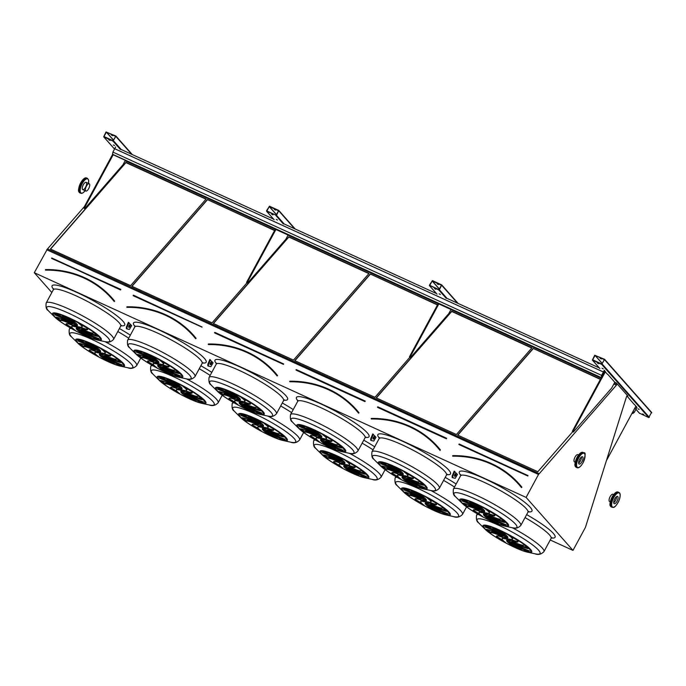 <?xml version="1.0" encoding="UTF-8"?>
<svg xmlns="http://www.w3.org/2000/svg" width="686" height="686" viewBox="0 0 686 686"><rect width="100%" height="100%" fill="white"/><g stroke="black" fill="none" stroke-linecap="round" stroke-linejoin="round"><path stroke-width="1.03" d="M51.827 292.528L34.3 272.719L47.463 248.898L539.273 473.683L616.414 385.163L613.859 383.997M616.414 385.163L617.031 383.92L616.405 383.054L627.956 396.105L627.227 395.428L626.541 396.602L585.407 527.431L572.99 550.395L550.223 539.993M572.99 550.395L526.111 497.419L34.3 272.719M126.987 328.928L126.361 328.645L126.353 327.162L128.368 322.309L131.661 325.61L129.448 329.426L126.987 328.928L126.979 327.445L128.994 322.591M208.433 366.144L207.815 365.861L207.807 364.377L209.822 359.515L213.106 362.817L210.894 366.641L208.433 366.144L208.424 364.66L210.439 359.807M371.34 440.566L370.714 440.283L370.706 438.8L372.721 433.946L376.005 437.248L373.793 441.064L371.34 440.566L371.323 439.083L373.338 434.229M452.786 477.782L452.168 477.499L452.151 476.015L454.166 471.153L457.459 474.455L455.247 478.279L452.786 477.782L452.777 476.298L454.792 471.445M603.294 368.871L602.025 368.236L603.294 368.871M639.198 409.439L637.92 408.796L639.198 409.439M598.758 363.743L597.489 363.108L598.758 363.743M643.734 414.567L642.465 413.924L643.734 414.567M626.927 395.985L634.035 404.234M634.344 404.371L635.896 406.121L606.338 460.786M601.39 377.523L604.735 371.332L607.633 374.393M607.942 374.53L614.793 382.274L611.655 388.079L573.367 432.009L572.956 431.537L605.361 371.615L604.023 371.006M651.537 412.389L648.75 417.551L639.343 413.118M601.708 364.395L592.378 360.099L594.711 355.254L604.623 359.327L601.708 364.395L648.75 417.551M616.405 383.054L614.776 382.308M114.596 145.595L113.327 144.96L114.596 145.595M110.06 140.467L108.782 139.833L110.06 140.467M113.01 141.119L103.68 136.823L106.013 131.969L115.925 136.051L113.01 141.119L120.427 149.505M521.532 487.446L518.908 484.333A98.844 89.72 138.5 0 1 521.532 487.446L521.763 487.266A99.136 89.995 138.5 0 0 519.13 484.136A99.136 89.995 138.5 0 0 452.743 455.727L452.726 456.01A98.844 89.72 138.5 0 1 518.908 484.333M600.387 379.384L533.159 348.419L457.639 435.087L537.841 471.728L572.733 431.7M533.168 348.677L457.802 435.164M600.49 379.187L533.159 348.419M481.735 511.13A3.713 0.583 -151.6 0 0 486.803 513.865M480.989 511.404A3.713 0.583 -151.6 0 0 484.479 513.677A3.713 0.583 -151.6 0 0 487.36 514.586A3.713 0.583 -151.6 0 0 484.376 512.313A3.713 0.583 -151.6 0 0 480.835 511.053A3.713 0.583 -151.6 0 0 480.989 511.404M488.063 513.308A5.934 0.935 28.4 0 1 488.106 513.342L487.763 513.986A14.32 2.247 -151.6 0 0 494.863 515.632A14.32 2.247 -151.6 0 0 494.023 514.037A25.073 3.927 -151.6 0 0 485.697 509.218A14.32 2.247 28.4 0 1 489.212 513.042A14.32 2.247 28.4 0 1 486.048 512.862A5.934 0.935 28.4 0 1 487.763 513.986M488.106 513.342A14.32 2.247 -151.6 0 0 494.872 515.22M488.878 510.976A14.32 2.247 28.4 0 1 489.564 512.399L489.212 513.042M488.912 514.929A5.934 0.935 28.4 0 1 489.341 515.555A14.32 2.247 -151.6 0 0 505.102 522.423A25.073 3.927 -151.6 0 0 500.84 518.676A14.32 2.247 28.4 0 1 500.797 518.822A14.32 2.247 28.4 0 1 488.912 514.929M494.031 517.33A14.32 2.247 -151.6 0 0 504.313 521.592M488.964 515.761A5.934 0.935 28.4 0 1 487.84 515.52A14.32 2.247 -151.6 0 0 503.884 525.176A25.073 3.927 -151.6 0 0 506.157 524.747A25.073 3.927 -151.6 0 0 506.174 524.704A14.32 2.247 28.4 0 1 488.964 515.761M491.27 517.295A14.32 2.247 -151.6 0 0 504.227 524.533L503.884 525.176M504.227 524.533A25.073 3.927 -151.6 0 0 505.711 524.55M486.16 514.869A5.934 0.935 28.4 0 1 484.153 513.908A14.32 2.247 -151.6 0 0 483.493 514.183A14.32 2.247 -151.6 0 0 491.065 520.7A25.073 3.927 -151.6 0 0 498.576 523.77A14.32 2.247 28.4 0 1 486.16 514.869M483.836 513.951A14.32 2.247 -151.6 0 0 491.416 520.057L491.065 520.7M491.416 520.057A25.073 3.927 -151.6 0 0 494.057 521.223M482.147 512.776A5.934 0.935 28.4 0 1 480.432 511.653A14.32 2.247 -151.6 0 0 473.331 510.015A14.32 2.247 -151.6 0 0 474.172 511.602A25.073 3.927 -151.6 0 0 482.498 516.429A14.32 2.247 28.4 0 1 478.982 512.596A14.32 2.247 28.4 0 1 482.147 512.776M478.982 512.596L479.334 511.953A14.32 2.247 28.4 0 1 480.483 511.696M473.674 509.784A14.32 2.247 -151.6 0 0 474.523 510.959L474.172 511.602M474.523 510.959A25.073 3.927 -151.6 0 0 479.66 514.02M479.274 510.71A5.934 0.935 28.4 0 1 478.854 510.092A14.32 2.247 -151.6 0 0 463.093 503.224A25.073 3.927 -151.6 0 0 467.355 506.971A14.32 2.247 28.4 0 1 467.398 506.817A14.32 2.247 28.4 0 1 479.274 510.71M467.398 506.817L467.749 506.174A14.32 2.247 28.4 0 1 474.515 507.674M464.225 503.404A25.073 3.927 -151.6 0 0 467.68 506.302M479.231 509.878A5.934 0.935 28.4 0 1 480.354 510.118A14.32 2.247 -151.6 0 0 464.311 500.463A25.073 3.927 -151.6 0 0 462.038 500.9A25.073 3.927 -151.6 0 0 462.021 500.943A14.32 2.247 28.4 0 1 479.231 509.878L479.505 509.381M462.827 500.454A14.32 2.247 28.4 0 1 477.276 507.7M482.035 510.77A5.934 0.935 28.4 0 1 484.042 511.739A14.32 2.247 -151.6 0 0 484.702 511.456A14.32 2.247 -151.6 0 0 477.122 504.947A25.073 3.927 -151.6 0 0 469.618 501.869A14.32 2.247 28.4 0 1 482.035 510.77L482.387 510.127A5.934 0.935 28.4 0 1 484.385 511.096L484.042 511.739M474.489 503.781A14.32 2.247 28.4 0 1 482.387 510.127M504.887 537.284A3.713 0.583 -151.6 0 0 509.955 540.028M504.141 537.558A3.713 0.583 -151.6 0 0 507.631 539.831A3.713 0.583 -151.6 0 0 510.513 540.74A3.713 0.583 -151.6 0 0 507.52 538.467A3.713 0.583 -151.6 0 0 503.978 537.215A3.713 0.583 -151.6 0 0 504.141 537.558M511.207 539.462A5.934 0.935 28.4 0 1 511.259 539.496L510.907 540.139A14.32 2.247 -151.6 0 0 518.016 541.786A14.32 2.247 -151.6 0 0 517.175 540.199A25.073 3.927 -151.6 0 0 508.849 535.372A14.32 2.247 28.4 0 1 512.365 539.196A14.32 2.247 28.4 0 1 509.201 539.024A5.934 0.935 28.4 0 1 510.907 540.139M511.259 539.496A14.32 2.247 -151.6 0 0 518.016 541.374M512.03 537.138A14.32 2.247 28.4 0 1 512.708 538.553L512.365 539.196M512.065 541.091A5.934 0.935 28.4 0 1 512.485 541.708A14.32 2.247 -151.6 0 0 528.254 548.577A25.073 3.927 -151.6 0 0 523.984 544.83A14.32 2.247 28.4 0 1 523.941 544.984A14.32 2.247 28.4 0 1 512.065 541.091M517.175 543.483A14.32 2.247 -151.6 0 0 527.465 547.754M512.108 541.914A5.934 0.935 28.4 0 1 510.993 541.674A14.32 2.247 -151.6 0 0 527.028 551.338A25.073 3.927 -151.6 0 0 529.3 550.901A25.073 3.927 -151.6 0 0 529.326 550.858A14.32 2.247 28.4 0 1 512.108 541.914M514.423 543.458A14.32 2.247 -151.6 0 0 527.38 550.687L527.028 551.338M527.38 550.687A25.073 3.927 -151.6 0 0 528.863 550.704M509.304 541.022A5.934 0.935 28.4 0 1 507.306 540.062A14.32 2.247 -151.6 0 0 506.645 540.336A14.32 2.247 -151.6 0 0 514.217 546.853A25.073 3.927 -151.6 0 0 521.729 549.932A14.32 2.247 28.4 0 1 509.304 541.022M506.988 540.105A14.32 2.247 -151.6 0 0 514.569 546.21L514.217 546.853M514.569 546.21A25.073 3.927 -151.6 0 0 517.201 547.377M505.29 538.93A5.934 0.935 28.4 0 1 503.584 537.815A14.32 2.247 -151.6 0 0 496.475 536.169A14.32 2.247 -151.6 0 0 497.324 537.764A25.073 3.927 -151.6 0 0 505.651 542.583A14.32 2.247 28.4 0 1 502.126 538.759A14.32 2.247 28.4 0 1 505.29 538.93M502.126 538.759L502.478 538.116A14.32 2.247 28.4 0 1 503.635 537.85M496.818 535.938A14.32 2.247 -151.6 0 0 497.667 537.112L497.324 537.764M497.667 537.112A25.073 3.927 -151.6 0 0 502.812 540.174M502.426 536.872A5.934 0.935 28.4 0 1 502.006 536.246A14.32 2.247 -151.6 0 0 486.237 529.378A25.073 3.927 -151.6 0 0 490.507 533.125A14.32 2.247 28.4 0 1 490.55 532.971A14.32 2.247 28.4 0 1 502.426 536.872M490.55 532.971L490.893 532.327A14.32 2.247 28.4 0 1 497.659 533.828M487.377 529.558A25.073 3.927 -151.6 0 0 490.824 532.456M502.384 536.04A5.934 0.935 28.4 0 1 503.498 536.28A14.32 2.247 -151.6 0 0 487.463 526.625A25.073 3.927 -151.6 0 0 485.191 527.054A25.073 3.927 -151.6 0 0 485.165 527.097A14.32 2.247 28.4 0 1 502.384 536.04L502.649 535.534M485.98 526.608A14.32 2.247 28.4 0 1 500.42 533.854M505.188 536.932A5.934 0.935 28.4 0 1 507.186 537.893A14.32 2.247 -151.6 0 0 507.846 537.618A14.32 2.247 -151.6 0 0 500.274 531.101A25.073 3.927 -151.6 0 0 492.762 528.031A14.32 2.247 28.4 0 1 505.188 536.932L505.539 536.289A5.934 0.935 28.4 0 1 507.537 537.249L507.186 537.893M497.633 529.935A14.32 2.247 28.4 0 1 505.539 536.289M440.086 450.239L437.462 447.126A98.844 89.72 138.5 0 1 440.078 450.239L440.309 450.05A99.136 89.995 138.5 0 0 437.685 446.929A99.136 89.995 138.5 0 0 371.298 418.52L371.272 418.803A98.844 89.72 138.5 0 1 437.462 447.126M456.396 434.521L531.916 347.853L451.705 311.212L376.185 397.871L456.396 434.521M531.761 348.034L451.722 311.461L376.357 397.949M400.29 473.915A3.713 0.583 -151.6 0 0 405.357 476.659M399.535 474.189A3.713 0.583 -151.6 0 0 403.034 476.461A3.713 0.583 -151.6 0 0 405.915 477.37A3.713 0.583 -151.6 0 0 402.922 475.098A3.713 0.583 -151.6 0 0 399.381 473.846A3.713 0.583 -151.6 0 0 399.535 474.189M406.609 476.093A5.934 0.935 28.4 0 1 406.661 476.127L406.309 476.77A14.32 2.247 -151.6 0 0 413.418 478.416A14.32 2.247 -151.6 0 0 412.569 476.821A25.073 3.927 -151.6 0 0 404.243 472.002A14.32 2.247 28.4 0 1 407.767 475.827A14.32 2.247 28.4 0 1 404.603 475.655A5.934 0.935 28.4 0 1 406.309 476.77M406.661 476.127A14.32 2.247 -151.6 0 0 413.418 478.005M407.433 473.769A14.32 2.247 28.4 0 1 408.11 475.184L407.767 475.827M407.467 477.722A5.934 0.935 28.4 0 1 407.887 478.339A14.32 2.247 -151.6 0 0 423.656 485.208A25.073 3.927 -151.6 0 0 419.386 481.461A14.32 2.247 28.4 0 1 419.343 481.615A14.32 2.247 28.4 0 1 407.467 477.722M412.578 480.114A14.32 2.247 -151.6 0 0 422.868 484.385M407.51 478.545A5.934 0.935 28.4 0 1 406.395 478.305A14.32 2.247 -151.6 0 0 422.43 487.969A25.073 3.927 -151.6 0 0 424.703 487.532A25.073 3.927 -151.6 0 0 424.728 487.489A14.32 2.247 28.4 0 1 407.51 478.545M409.825 480.089A14.32 2.247 -151.6 0 0 422.782 487.317L422.43 487.969M422.782 487.317A25.073 3.927 -151.6 0 0 424.265 487.334M404.706 477.653A5.934 0.935 28.4 0 1 402.708 476.693A14.32 2.247 -151.6 0 0 402.047 476.967A14.32 2.247 -151.6 0 0 409.619 483.484A25.073 3.927 -151.6 0 0 417.131 486.563A14.32 2.247 28.4 0 1 404.706 477.653M402.39 476.736A14.32 2.247 -151.6 0 0 409.971 482.841L409.619 483.484M409.971 482.841A25.073 3.927 -151.6 0 0 412.603 484.007M400.693 475.561A5.934 0.935 28.4 0 1 398.986 474.446A14.32 2.247 -151.6 0 0 391.877 472.8A14.32 2.247 -151.6 0 0 392.718 474.395A25.073 3.927 -151.6 0 0 401.044 479.214A14.32 2.247 28.4 0 1 397.528 475.389A14.32 2.247 28.4 0 1 400.693 475.561M397.528 475.389L397.88 474.746A14.32 2.247 28.4 0 1 399.038 474.48M392.221 472.568A14.32 2.247 -151.6 0 0 393.069 473.743L392.718 474.395M393.069 473.743A25.073 3.927 -151.6 0 0 398.214 476.804M397.829 473.503A5.934 0.935 28.4 0 1 397.408 472.877A14.32 2.247 -151.6 0 0 381.639 466.008A25.073 3.927 -151.6 0 0 385.909 469.756A14.32 2.247 28.4 0 1 385.952 469.601A14.32 2.247 28.4 0 1 397.829 473.503M385.952 469.601L386.295 468.958A14.32 2.247 28.4 0 1 393.061 470.459M382.779 466.188A25.073 3.927 -151.6 0 0 386.227 469.087M397.786 472.671A5.934 0.935 28.4 0 1 398.9 472.911A14.32 2.247 -151.6 0 0 382.865 463.256A25.073 3.927 -151.6 0 0 380.593 463.685A25.073 3.927 -151.6 0 0 380.567 463.727A14.32 2.247 28.4 0 1 397.786 472.671L398.052 472.165M381.382 463.239A14.32 2.247 28.4 0 1 395.822 470.485M400.59 473.563A5.934 0.935 28.4 0 1 402.588 474.523A14.32 2.247 -151.6 0 0 403.248 474.249A14.32 2.247 -151.6 0 0 395.676 467.732A25.073 3.927 -151.6 0 0 388.165 464.662A14.32 2.247 28.4 0 1 400.59 473.563L400.941 472.92A5.934 0.935 28.4 0 1 402.939 473.88L402.588 474.523M393.035 466.566A14.32 2.247 28.4 0 1 400.941 472.92M423.434 500.068A3.713 0.583 -151.6 0 0 428.501 502.812M422.687 500.343A3.713 0.583 -151.6 0 0 426.178 502.624A3.713 0.583 -151.6 0 0 429.059 503.533A3.713 0.583 -151.6 0 0 426.075 501.252A3.713 0.583 -151.6 0 0 422.533 500A3.713 0.583 -151.6 0 0 422.687 500.343M429.762 502.246A5.934 0.935 28.4 0 1 429.813 502.289L429.462 502.932A14.32 2.247 -151.6 0 0 436.562 504.57A14.32 2.247 -151.6 0 0 435.721 502.984A25.073 3.927 -151.6 0 0 427.395 498.165A14.32 2.247 28.4 0 1 430.911 501.989A14.32 2.247 28.4 0 1 427.747 501.809A5.934 0.935 28.4 0 1 429.462 502.932M429.813 502.289A14.32 2.247 -151.6 0 0 436.57 504.159M430.576 499.923A14.32 2.247 28.4 0 1 431.262 501.346L430.911 501.989M430.619 503.876A5.934 0.935 28.4 0 1 431.04 504.502A14.32 2.247 -151.6 0 0 446.8 511.362A25.073 3.927 -151.6 0 0 442.539 507.614A14.32 2.247 28.4 0 1 442.496 507.769A14.32 2.247 28.4 0 1 430.619 503.876M435.73 506.268A14.32 2.247 -151.6 0 0 446.011 510.538M430.662 504.707A5.934 0.935 28.4 0 1 429.539 504.467A14.32 2.247 -151.6 0 0 445.583 514.123A25.073 3.927 -151.6 0 0 447.855 513.694A25.073 3.927 -151.6 0 0 447.872 513.651A14.32 2.247 28.4 0 1 430.662 504.707M432.969 506.242A14.32 2.247 -151.6 0 0 445.926 513.48L445.583 514.123M445.926 513.48A25.073 3.927 -151.6 0 0 447.409 513.488M427.858 503.816A5.934 0.935 28.4 0 1 425.852 502.847A14.32 2.247 -151.6 0 0 425.191 503.13A14.32 2.247 -151.6 0 0 432.772 509.638A25.073 3.927 -151.6 0 0 440.275 512.716A14.32 2.247 28.4 0 1 427.858 503.816M425.534 502.898A14.32 2.247 -151.6 0 0 433.115 508.995L432.772 509.638M433.115 508.995A25.073 3.927 -151.6 0 0 435.756 510.161M423.845 501.723A5.934 0.935 28.4 0 1 422.13 500.6A14.32 2.247 -151.6 0 0 415.03 498.954A14.32 2.247 -151.6 0 0 415.87 500.548A25.073 3.927 -151.6 0 0 424.197 505.368A14.32 2.247 28.4 0 1 420.681 501.543A14.32 2.247 28.4 0 1 423.845 501.723M420.681 501.543L421.033 500.9A14.32 2.247 28.4 0 1 422.182 500.634M415.373 498.722A14.32 2.247 -151.6 0 0 416.222 499.905L415.87 500.548M416.222 499.905A25.073 3.927 -151.6 0 0 421.358 502.967M420.981 499.657A5.934 0.935 28.4 0 1 420.552 499.031A14.32 2.247 -151.6 0 0 404.791 492.171A25.073 3.927 -151.6 0 0 409.053 495.909A14.32 2.247 28.4 0 1 409.096 495.764A14.32 2.247 28.4 0 1 420.981 499.657M409.096 495.764L409.448 495.112A14.32 2.247 28.4 0 1 416.213 496.613M405.923 492.342A25.073 3.927 -151.6 0 0 409.379 495.249M420.93 498.825A5.934 0.935 28.4 0 1 422.053 499.065A14.32 2.247 -151.6 0 0 406.009 489.41A25.073 3.927 -151.6 0 0 403.737 489.838A25.073 3.927 -151.6 0 0 403.72 489.881A14.32 2.247 28.4 0 1 420.93 498.825L421.204 498.328M404.526 489.392A14.32 2.247 28.4 0 1 418.975 496.638M423.734 499.717A5.934 0.935 28.4 0 1 425.74 500.677A14.32 2.247 -151.6 0 0 426.4 500.403A14.32 2.247 -151.6 0 0 418.829 493.886A25.073 3.927 -151.6 0 0 411.317 490.816A14.32 2.247 28.4 0 1 423.734 499.717L424.085 499.074A5.934 0.935 28.4 0 1 426.083 500.034L425.74 500.677M416.188 492.72A14.32 2.247 28.4 0 1 424.085 499.074M358.632 413.023L356.008 409.911A98.844 89.72 138.5 0 1 358.632 413.023L358.864 412.835A99.136 89.995 138.5 0 0 356.231 409.714A99.136 89.995 138.5 0 0 289.844 381.305L289.826 381.588A98.844 89.72 138.5 0 1 356.008 409.911M437.488 304.961L370.26 273.997L294.74 360.665L374.942 397.305L409.834 357.277L410.468 357.578L410.057 357.114L438.92 303.744M370.269 274.254L294.903 360.733M437.591 304.764L370.26 273.997M318.836 436.699A3.713 0.583 -151.6 0 0 323.903 439.443M318.09 436.973A3.713 0.583 -151.6 0 0 321.58 439.254A3.713 0.583 -151.6 0 0 324.461 440.163A3.713 0.583 -151.6 0 0 321.477 437.882A3.713 0.583 -151.6 0 0 317.935 436.63A3.713 0.583 -151.6 0 0 318.09 436.973M325.164 438.877A5.934 0.935 28.4 0 1 325.207 438.92L324.864 439.563A14.32 2.247 -151.6 0 0 331.964 441.201A14.32 2.247 -151.6 0 0 331.124 439.615A25.073 3.927 -151.6 0 0 322.797 434.795A14.32 2.247 28.4 0 1 326.313 438.62A14.32 2.247 28.4 0 1 323.149 438.44A5.934 0.935 28.4 0 1 324.864 439.563M325.207 438.92A14.32 2.247 -151.6 0 0 331.973 440.789M325.979 436.553A14.32 2.247 28.4 0 1 326.665 437.977L326.313 438.62M326.013 440.506A5.934 0.935 28.4 0 1 326.442 441.132A14.32 2.247 -151.6 0 0 342.203 447.992A25.073 3.927 -151.6 0 0 337.941 444.245A14.32 2.247 28.4 0 1 337.898 444.399A14.32 2.247 28.4 0 1 326.013 440.506M331.132 442.899A14.32 2.247 -151.6 0 0 341.414 447.169M326.064 441.338A5.934 0.935 28.4 0 1 324.941 441.098A14.32 2.247 -151.6 0 0 340.985 450.753A25.073 3.927 -151.6 0 0 343.257 450.325A25.073 3.927 -151.6 0 0 343.274 450.282A14.32 2.247 28.4 0 1 326.064 441.338M328.371 442.873A14.32 2.247 -151.6 0 0 341.328 450.11L340.985 450.753M341.328 450.11A25.073 3.927 -151.6 0 0 342.811 450.119M323.26 440.446A5.934 0.935 28.4 0 1 321.254 439.477A14.32 2.247 -151.6 0 0 320.594 439.76A14.32 2.247 -151.6 0 0 328.165 446.269A25.073 3.927 -151.6 0 0 335.677 449.347A14.32 2.247 28.4 0 1 323.26 440.446M320.937 439.529A14.32 2.247 -151.6 0 0 328.517 445.626L328.165 446.269M328.517 445.626A25.073 3.927 -151.6 0 0 331.158 446.792M319.247 438.354A5.934 0.935 28.4 0 1 317.532 437.231A14.32 2.247 -151.6 0 0 310.432 435.584A14.32 2.247 -151.6 0 0 311.273 437.179A25.073 3.927 -151.6 0 0 319.599 441.998A14.32 2.247 28.4 0 1 316.083 438.174A14.32 2.247 28.4 0 1 319.247 438.354M316.083 438.174L316.435 437.531A14.32 2.247 28.4 0 1 317.584 437.265M310.775 435.353A14.32 2.247 -151.6 0 0 311.624 436.536L311.273 437.179M311.624 436.536A25.073 3.927 -151.6 0 0 316.76 439.597M316.375 436.287A5.934 0.935 28.4 0 1 315.954 435.661A14.32 2.247 -151.6 0 0 300.194 428.801A25.073 3.927 -151.6 0 0 304.455 432.54A14.32 2.247 28.4 0 1 304.498 432.394A14.32 2.247 28.4 0 1 316.375 436.287M304.498 432.394L304.85 431.743A14.32 2.247 28.4 0 1 311.615 433.243M301.325 428.973A25.073 3.927 -151.6 0 0 304.781 431.88M316.332 435.456A5.934 0.935 28.4 0 1 317.455 435.696A14.32 2.247 -151.6 0 0 301.411 426.04A25.073 3.927 -151.6 0 0 299.139 426.469A25.073 3.927 -151.6 0 0 299.122 426.512A14.32 2.247 28.4 0 1 316.332 435.456L316.606 434.958M299.928 426.023A14.32 2.247 28.4 0 1 314.377 433.269M319.136 436.347A5.934 0.935 28.4 0 1 321.142 437.308A14.32 2.247 -151.6 0 0 321.803 437.033A14.32 2.247 -151.6 0 0 314.222 430.516A25.073 3.927 -151.6 0 0 306.719 427.447A14.32 2.247 28.4 0 1 319.136 436.347L319.487 435.704A5.934 0.935 28.4 0 1 321.485 436.665L321.142 437.308M311.59 429.35A14.32 2.247 28.4 0 1 319.487 435.704M341.988 462.861A3.713 0.583 -151.6 0 0 347.056 465.597M341.234 463.136A3.713 0.583 -151.6 0 0 344.732 465.408A3.713 0.583 -151.6 0 0 347.613 466.317A3.713 0.583 -151.6 0 0 344.621 464.045A3.713 0.583 -151.6 0 0 341.079 462.784A3.713 0.583 -151.6 0 0 341.234 463.136M348.308 465.039A5.934 0.935 28.4 0 1 348.359 465.074L348.008 465.717A14.32 2.247 -151.6 0 0 355.116 467.363A14.32 2.247 -151.6 0 0 354.276 465.768A25.073 3.927 -151.6 0 0 345.941 460.949A14.32 2.247 28.4 0 1 349.466 464.774A14.32 2.247 28.4 0 1 346.301 464.594A5.934 0.935 28.4 0 1 348.008 465.717M348.359 465.074A14.32 2.247 -151.6 0 0 355.116 466.943M349.131 462.707A14.32 2.247 28.4 0 1 349.809 464.13L349.466 464.774M349.165 466.66A5.934 0.935 28.4 0 1 349.586 467.286A14.32 2.247 -151.6 0 0 365.355 474.155A25.073 3.927 -151.6 0 0 361.085 470.407A14.32 2.247 28.4 0 1 361.042 470.553A14.32 2.247 28.4 0 1 349.165 466.66M354.276 469.061A14.32 2.247 -151.6 0 0 364.566 473.323M349.208 467.492A5.934 0.935 28.4 0 1 348.094 467.252A14.32 2.247 -151.6 0 0 364.129 476.907A25.073 3.927 -151.6 0 0 366.401 476.478A25.073 3.927 -151.6 0 0 366.427 476.436A14.32 2.247 28.4 0 1 349.208 467.492M351.524 469.027A14.32 2.247 -151.6 0 0 364.48 476.264L364.129 476.907M364.48 476.264A25.073 3.927 -151.6 0 0 365.964 476.281M346.404 466.6A5.934 0.935 28.4 0 1 344.406 465.64A14.32 2.247 -151.6 0 0 343.746 465.914A14.32 2.247 -151.6 0 0 351.318 472.431A25.073 3.927 -151.6 0 0 358.829 475.501A14.32 2.247 28.4 0 1 346.404 466.6M344.089 465.683A14.32 2.247 -151.6 0 0 351.669 471.788L351.318 472.431M351.669 471.788A25.073 3.927 -151.6 0 0 354.302 472.954M342.391 464.508A5.934 0.935 28.4 0 1 340.685 463.384A14.32 2.247 -151.6 0 0 333.576 461.747A14.32 2.247 -151.6 0 0 334.425 463.333A25.073 3.927 -151.6 0 0 342.751 468.161A14.32 2.247 28.4 0 1 339.227 464.328A14.32 2.247 28.4 0 1 342.391 464.508M339.227 464.328L339.579 463.685A14.32 2.247 28.4 0 1 340.736 463.427M333.919 461.515A14.32 2.247 -151.6 0 0 334.768 462.69L334.425 463.333M334.768 462.69A25.073 3.927 -151.6 0 0 339.913 465.751M339.527 462.441A5.934 0.935 28.4 0 1 339.107 461.824A14.32 2.247 -151.6 0 0 323.338 454.955A25.073 3.927 -151.6 0 0 327.608 458.702A14.32 2.247 28.4 0 1 327.651 458.548A14.32 2.247 28.4 0 1 339.527 462.441M327.651 458.548L327.994 457.905A14.32 2.247 28.4 0 1 334.759 459.406M324.478 455.135A25.073 3.927 -151.6 0 0 327.925 458.034M339.484 461.609A5.934 0.935 28.4 0 1 340.599 461.85A14.32 2.247 -151.6 0 0 324.564 452.194A25.073 3.927 -151.6 0 0 322.291 452.623A25.073 3.927 -151.6 0 0 322.266 452.674A14.32 2.247 28.4 0 1 339.484 461.609L339.75 461.112M323.08 452.185A14.32 2.247 28.4 0 1 337.521 459.431M342.288 462.501A5.934 0.935 28.4 0 1 344.286 463.47A14.32 2.247 -151.6 0 0 344.947 463.187A14.32 2.247 -151.6 0 0 337.375 456.679A25.073 3.927 -151.6 0 0 329.863 453.6A14.32 2.247 28.4 0 1 342.288 462.501L342.64 461.858A5.934 0.935 28.4 0 1 344.638 462.827L344.286 463.47M334.734 455.513A14.32 2.247 28.4 0 1 342.64 461.858M277.187 375.808L274.563 372.695A98.844 89.72 138.5 0 1 277.178 375.808L277.41 375.628A99.136 89.995 138.5 0 0 274.786 372.498A99.136 89.995 138.5 0 0 208.398 344.089L208.373 344.372A98.844 89.72 138.5 0 1 274.563 372.695M293.497 360.09L369.017 273.431L288.806 236.781L213.286 323.449L293.497 360.09M368.862 273.603L288.823 237.039L213.457 323.526M237.39 399.492A3.713 0.583 -151.6 0 0 242.458 402.228M236.636 399.767A3.713 0.583 -151.6 0 0 240.134 402.039A3.713 0.583 -151.6 0 0 243.016 402.948A3.713 0.583 -151.6 0 0 240.023 400.667A3.713 0.583 -151.6 0 0 236.481 399.415A3.713 0.583 -151.6 0 0 236.636 399.767M243.71 401.67A5.934 0.935 28.4 0 1 243.762 401.704L243.41 402.348A14.32 2.247 -151.6 0 0 250.519 403.994A14.32 2.247 -151.6 0 0 249.67 402.399A25.073 3.927 -151.6 0 0 241.343 397.58A14.32 2.247 28.4 0 1 244.859 401.404A14.32 2.247 28.4 0 1 241.704 401.224A5.934 0.935 28.4 0 1 243.41 402.348M243.762 401.704A14.32 2.247 -151.6 0 0 250.519 403.574M244.533 399.338A14.32 2.247 28.4 0 1 245.211 400.761L244.859 401.404M244.568 403.291A5.934 0.935 28.4 0 1 244.988 403.917A14.32 2.247 -151.6 0 0 260.757 410.777A25.073 3.927 -151.6 0 0 256.487 407.038A14.32 2.247 28.4 0 1 256.444 407.184A14.32 2.247 28.4 0 1 244.568 403.291M249.678 405.683A14.32 2.247 -151.6 0 0 259.968 409.954M244.61 404.123A5.934 0.935 28.4 0 1 243.496 403.882A14.32 2.247 -151.6 0 0 259.531 413.538A25.073 3.927 -151.6 0 0 261.803 413.109A25.073 3.927 -151.6 0 0 261.82 413.066A14.32 2.247 28.4 0 1 244.61 404.123M246.926 405.658A14.32 2.247 -151.6 0 0 259.883 412.895L259.531 413.538M259.883 412.895A25.073 3.927 -151.6 0 0 261.366 412.912M241.806 403.231A5.934 0.935 28.4 0 1 239.808 402.27A14.32 2.247 -151.6 0 0 239.148 402.545A14.32 2.247 -151.6 0 0 246.72 409.062A25.073 3.927 -151.6 0 0 254.232 412.132A14.32 2.247 28.4 0 1 241.806 403.231M239.491 402.313A14.32 2.247 -151.6 0 0 247.071 408.419L246.72 409.062M247.071 408.419A25.073 3.927 -151.6 0 0 249.704 409.585M237.793 401.139A5.934 0.935 28.4 0 1 236.087 400.015A14.32 2.247 -151.6 0 0 228.978 398.377A14.32 2.247 -151.6 0 0 229.819 399.964A25.073 3.927 -151.6 0 0 238.145 404.783A14.32 2.247 28.4 0 1 234.629 400.958A14.32 2.247 28.4 0 1 237.793 401.139M234.629 400.958L234.981 400.315A14.32 2.247 28.4 0 1 236.138 400.058M229.321 398.146A14.32 2.247 -151.6 0 0 230.17 399.321L229.819 399.964M230.17 399.321A25.073 3.927 -151.6 0 0 235.315 402.382M234.929 399.072A5.934 0.935 28.4 0 1 234.509 398.455A14.32 2.247 -151.6 0 0 218.74 391.586A25.073 3.927 -151.6 0 0 223.01 395.333A14.32 2.247 28.4 0 1 223.053 395.179A14.32 2.247 28.4 0 1 234.929 399.072M223.053 395.179L223.396 394.536A14.32 2.247 28.4 0 1 230.162 396.036M219.88 391.766A25.073 3.927 -151.6 0 0 223.327 394.664M234.886 398.24A5.934 0.935 28.4 0 1 236.001 398.48A14.32 2.247 -151.6 0 0 219.966 388.825A25.073 3.927 -151.6 0 0 217.694 389.254A25.073 3.927 -151.6 0 0 217.668 389.305A14.32 2.247 28.4 0 1 234.886 398.24L235.152 397.743M218.482 388.816A14.32 2.247 28.4 0 1 232.923 396.062M237.69 399.132A5.934 0.935 28.4 0 1 239.688 400.101A14.32 2.247 -151.6 0 0 240.349 399.818A14.32 2.247 -151.6 0 0 232.777 393.31A25.073 3.927 -151.6 0 0 225.265 390.231A14.32 2.247 28.4 0 1 237.69 399.132L238.033 398.489A5.934 0.935 28.4 0 1 240.04 399.458L239.688 400.101M230.136 392.135A14.32 2.247 28.4 0 1 238.033 398.489M260.534 425.646A3.713 0.583 -151.6 0 0 265.602 428.39M259.788 425.92A3.713 0.583 -151.6 0 0 263.278 428.193A3.713 0.583 -151.6 0 0 266.159 429.102A3.713 0.583 -151.6 0 0 263.175 426.829A3.713 0.583 -151.6 0 0 259.634 425.577A3.713 0.583 -151.6 0 0 259.788 425.92M266.863 427.824A5.934 0.935 28.4 0 1 266.914 427.858L266.562 428.501A14.32 2.247 -151.6 0 0 273.663 430.148A14.32 2.247 -151.6 0 0 272.822 428.553A25.073 3.927 -151.6 0 0 264.496 423.734A14.32 2.247 28.4 0 1 268.012 427.558A14.32 2.247 28.4 0 1 264.847 427.387A5.934 0.935 28.4 0 1 266.562 428.501M266.914 427.858A14.32 2.247 -151.6 0 0 273.671 429.736M267.677 425.5A14.32 2.247 28.4 0 1 268.363 426.915L268.012 427.558M267.72 429.453A5.934 0.935 28.4 0 1 268.14 430.071A14.32 2.247 -151.6 0 0 283.901 436.939A25.073 3.927 -151.6 0 0 279.639 433.192A14.32 2.247 28.4 0 1 279.596 433.346A14.32 2.247 28.4 0 1 267.72 429.453M272.831 431.846A14.32 2.247 -151.6 0 0 283.112 436.116M267.763 430.276A5.934 0.935 28.4 0 1 266.64 430.036A14.32 2.247 -151.6 0 0 282.683 439.7A25.073 3.927 -151.6 0 0 284.956 439.263A25.073 3.927 -151.6 0 0 284.973 439.22A14.32 2.247 28.4 0 1 267.763 430.276M270.07 431.82A14.32 2.247 -151.6 0 0 283.026 439.049L282.683 439.7M283.026 439.049A25.073 3.927 -151.6 0 0 284.51 439.066M264.959 429.385A5.934 0.935 28.4 0 1 262.952 428.424A14.32 2.247 -151.6 0 0 262.292 428.699A14.32 2.247 -151.6 0 0 269.864 435.216A25.073 3.927 -151.6 0 0 277.376 438.294A14.32 2.247 28.4 0 1 264.959 429.385M262.635 428.467A14.32 2.247 -151.6 0 0 270.215 434.572L269.864 435.216M270.215 434.572A25.073 3.927 -151.6 0 0 272.856 435.739M260.946 427.292A5.934 0.935 28.4 0 1 259.231 426.178A14.32 2.247 -151.6 0 0 252.131 424.531A14.32 2.247 -151.6 0 0 252.971 426.126A25.073 3.927 -151.6 0 0 261.297 430.945A14.32 2.247 28.4 0 1 257.782 427.121A14.32 2.247 28.4 0 1 260.946 427.292M257.782 427.121L258.133 426.469A14.32 2.247 28.4 0 1 259.282 426.212M252.474 424.3A14.32 2.247 -151.6 0 0 253.323 425.474L252.971 426.126M253.323 425.474A25.073 3.927 -151.6 0 0 258.459 428.536M258.073 425.234A5.934 0.935 28.4 0 1 257.653 424.608A14.32 2.247 -151.6 0 0 241.892 417.74A25.073 3.927 -151.6 0 0 246.154 421.487A14.32 2.247 28.4 0 1 246.197 421.333A14.32 2.247 28.4 0 1 258.073 425.234M246.197 421.333L246.548 420.69A14.32 2.247 28.4 0 1 253.314 422.19M243.024 417.92A25.073 3.927 -151.6 0 0 246.48 420.818M258.03 424.402A5.934 0.935 28.4 0 1 259.154 424.643A14.32 2.247 -151.6 0 0 243.11 414.979A25.073 3.927 -151.6 0 0 240.837 415.416A25.073 3.927 -151.6 0 0 240.82 415.459A14.32 2.247 28.4 0 1 258.03 424.402L258.305 423.897M241.626 414.97A14.32 2.247 28.4 0 1 256.075 422.216M260.834 425.294A5.934 0.935 28.4 0 1 262.841 426.255A14.32 2.247 -151.6 0 0 263.501 425.98A14.32 2.247 -151.6 0 0 255.929 419.463A25.073 3.927 -151.6 0 0 248.418 416.385A14.32 2.247 28.4 0 1 260.834 425.294L261.186 424.651A5.934 0.935 28.4 0 1 263.184 425.612L262.841 426.255M253.288 418.297A14.32 2.247 28.4 0 1 261.186 424.651M195.733 338.601L193.109 335.48A98.844 89.72 138.5 0 1 195.733 338.592L195.964 338.412A99.136 89.995 138.5 0 0 193.332 335.291A99.136 89.995 138.5 0 0 126.944 306.882L126.927 307.165A98.844 89.72 138.5 0 1 193.109 335.48M274.589 230.53L207.361 199.575L131.841 286.234L212.043 322.883L246.934 282.846M207.369 199.823L132.004 286.311M274.692 230.333L207.361 199.575M155.936 362.277A3.713 0.583 -151.6 0 0 161.004 365.021M155.19 362.551A3.713 0.583 -151.6 0 0 158.68 364.823A3.713 0.583 -151.6 0 0 161.562 365.732A3.713 0.583 -151.6 0 0 158.577 363.46A3.713 0.583 -151.6 0 0 155.036 362.208A3.713 0.583 -151.6 0 0 155.19 362.551M162.256 364.455A5.934 0.935 28.4 0 1 162.308 364.489L161.965 365.132A14.32 2.247 -151.6 0 0 169.065 366.778A14.32 2.247 -151.6 0 0 168.224 365.184A25.073 3.927 -151.6 0 0 159.898 360.364A14.32 2.247 28.4 0 1 163.414 364.189A14.32 2.247 28.4 0 1 160.25 364.017A5.934 0.935 28.4 0 1 161.965 365.132M162.308 364.489A14.32 2.247 -151.6 0 0 169.073 366.367M163.079 362.131A14.32 2.247 28.4 0 1 163.765 363.546L163.414 364.189M163.114 366.075A5.934 0.935 28.4 0 1 163.542 366.701A14.32 2.247 -151.6 0 0 179.303 373.57A25.073 3.927 -151.6 0 0 175.041 369.823A14.32 2.247 28.4 0 1 174.999 369.977A14.32 2.247 28.4 0 1 163.114 366.075M168.233 368.476A14.32 2.247 -151.6 0 0 178.514 372.747M163.165 366.907A5.934 0.935 28.4 0 1 162.042 366.667A14.32 2.247 -151.6 0 0 178.086 376.331A25.073 3.927 -151.6 0 0 180.349 375.894A25.073 3.927 -151.6 0 0 180.375 375.851A14.32 2.247 28.4 0 1 163.165 366.907M165.472 368.451A14.32 2.247 -151.6 0 0 178.429 375.679L178.086 376.331M178.429 375.679A25.073 3.927 -151.6 0 0 179.912 375.696M160.361 366.015A5.934 0.935 28.4 0 1 158.355 365.055A14.32 2.247 -151.6 0 0 157.694 365.329A14.32 2.247 -151.6 0 0 165.266 371.846A25.073 3.927 -151.6 0 0 172.778 374.925A14.32 2.247 28.4 0 1 160.361 366.015M158.037 365.098A14.32 2.247 -151.6 0 0 165.618 371.203L165.266 371.846M165.618 371.203A25.073 3.927 -151.6 0 0 168.259 372.369M156.348 363.923A5.934 0.935 28.4 0 1 154.633 362.808A14.32 2.247 -151.6 0 0 147.533 361.162A14.32 2.247 -151.6 0 0 148.373 362.757A25.073 3.927 -151.6 0 0 156.7 367.576A14.32 2.247 28.4 0 1 153.184 363.752A14.32 2.247 28.4 0 1 156.348 363.923M153.184 363.752L153.535 363.1A14.32 2.247 28.4 0 1 154.684 362.843M147.876 360.93A14.32 2.247 -151.6 0 0 148.725 362.105L148.373 362.757M148.725 362.105A25.073 3.927 -151.6 0 0 153.861 365.166M153.475 361.856A5.934 0.935 28.4 0 1 153.055 361.239A14.32 2.247 -151.6 0 0 137.286 354.37A25.073 3.927 -151.6 0 0 141.556 358.118A14.32 2.247 28.4 0 1 141.599 357.963A14.32 2.247 28.4 0 1 153.475 361.856M141.599 357.963L141.951 357.32A14.32 2.247 28.4 0 1 148.716 358.821M138.426 354.551A25.073 3.927 -151.6 0 0 141.882 357.449M153.432 361.033A5.934 0.935 28.4 0 1 154.556 361.273A14.32 2.247 -151.6 0 0 138.512 351.609A25.073 3.927 -151.6 0 0 136.24 352.047A25.073 3.927 -151.6 0 0 136.222 352.09A14.32 2.247 28.4 0 1 153.432 361.033L153.707 360.527M137.029 351.601A14.32 2.247 28.4 0 1 151.469 358.847M156.237 361.925A5.934 0.935 28.4 0 1 158.243 362.885A14.32 2.247 -151.6 0 0 158.903 362.611A14.32 2.247 -151.6 0 0 151.323 356.094A25.073 3.927 -151.6 0 0 143.82 353.016A14.32 2.247 28.4 0 1 156.237 361.925L156.588 361.282A5.934 0.935 28.4 0 1 158.586 362.242L158.243 362.885M148.691 354.928A14.32 2.247 28.4 0 1 156.588 361.282M179.089 388.43A3.713 0.583 -151.6 0 0 184.157 391.174M178.334 388.705A3.713 0.583 -151.6 0 0 181.833 390.986A3.713 0.583 -151.6 0 0 184.714 391.895A3.713 0.583 -151.6 0 0 181.721 389.614A3.713 0.583 -151.6 0 0 178.18 388.362A3.713 0.583 -151.6 0 0 178.334 388.705M185.409 390.608A5.934 0.935 28.4 0 1 185.46 390.651L185.109 391.294A14.32 2.247 -151.6 0 0 192.217 392.932A14.32 2.247 -151.6 0 0 191.377 391.346A25.073 3.927 -151.6 0 0 183.042 386.527A14.32 2.247 28.4 0 1 186.566 390.351A14.32 2.247 28.4 0 1 183.402 390.171A5.934 0.935 28.4 0 1 185.109 391.294M185.46 390.651A14.32 2.247 -151.6 0 0 192.217 392.521M186.232 388.285A14.32 2.247 28.4 0 1 186.909 389.708L186.566 390.351M186.266 392.238A5.934 0.935 28.4 0 1 186.686 392.855A14.32 2.247 -151.6 0 0 202.456 399.724A25.073 3.927 -151.6 0 0 198.185 395.976A14.32 2.247 28.4 0 1 198.143 396.131A14.32 2.247 28.4 0 1 186.266 392.238M191.377 394.63A14.32 2.247 -151.6 0 0 201.667 398.9M186.309 393.069A5.934 0.935 28.4 0 1 185.194 392.829A14.32 2.247 -151.6 0 0 201.23 402.485A25.073 3.927 -151.6 0 0 203.502 402.056A25.073 3.927 -151.6 0 0 203.528 402.005A14.32 2.247 28.4 0 1 186.309 393.069M188.624 394.604A14.32 2.247 -151.6 0 0 201.581 401.842L201.23 402.485M201.581 401.842A25.073 3.927 -151.6 0 0 203.065 401.85M183.505 392.178A5.934 0.935 28.4 0 1 181.507 391.209A14.32 2.247 -151.6 0 0 180.847 391.492A14.32 2.247 -151.6 0 0 188.418 398A25.073 3.927 -151.6 0 0 195.93 401.078A14.32 2.247 28.4 0 1 183.505 392.178M181.19 391.26A14.32 2.247 -151.6 0 0 188.77 397.357L188.418 398M188.77 397.357A25.073 3.927 -151.6 0 0 191.403 398.523M179.492 390.085A5.934 0.935 28.4 0 1 177.785 388.962A14.32 2.247 -151.6 0 0 170.677 387.316A14.32 2.247 -151.6 0 0 171.517 388.911A25.073 3.927 -151.6 0 0 179.852 393.73A14.32 2.247 28.4 0 1 176.328 389.905A14.32 2.247 28.4 0 1 179.492 390.085M176.328 389.905L176.679 389.262A14.32 2.247 28.4 0 1 177.837 388.996M171.02 387.084A14.32 2.247 -151.6 0 0 171.869 388.267L171.517 388.911M171.869 388.267A25.073 3.927 -151.6 0 0 177.014 391.329M176.628 388.019A5.934 0.935 28.4 0 1 176.208 387.393A14.32 2.247 -151.6 0 0 160.438 380.533A25.073 3.927 -151.6 0 0 164.709 384.271A14.32 2.247 28.4 0 1 164.751 384.126A14.32 2.247 28.4 0 1 176.628 388.019M164.751 384.126L165.094 383.474A14.32 2.247 28.4 0 1 171.86 384.975M161.579 380.704A25.073 3.927 -151.6 0 0 165.026 383.611M176.585 387.187A5.934 0.935 28.4 0 1 177.7 387.427A14.32 2.247 -151.6 0 0 161.664 377.772A25.073 3.927 -151.6 0 0 159.392 378.2A25.073 3.927 -151.6 0 0 159.366 378.243A14.32 2.247 28.4 0 1 176.585 387.187L176.851 386.69M160.181 377.754A14.32 2.247 28.4 0 1 174.621 385M179.389 388.079A5.934 0.935 28.4 0 1 181.387 389.039A14.32 2.247 -151.6 0 0 182.047 388.765A14.32 2.247 -151.6 0 0 174.476 382.248A25.073 3.927 -151.6 0 0 166.964 379.178A14.32 2.247 28.4 0 1 179.389 388.079L179.741 387.436A5.934 0.935 28.4 0 1 181.739 388.396L181.387 389.039M171.834 381.082A14.32 2.247 28.4 0 1 179.741 387.436M526.111 497.419L538.519 474.455L46.717 249.755M627.904 396.199L627.021 395.796M616.354 383.148L614.725 382.402M617.031 383.92L614.519 382.771M616.482 384.94L613.97 383.791M601.056 378.149L450.959 309.575M438.157 303.718L288.06 235.144M275.257 229.296L125.161 160.721M130.597 285.668L206.117 199L125.907 162.359L50.387 249.018L130.597 285.668M47.523 248.924L84.352 206.649M538.519 474.455L539.273 473.597M97.935 350.863A5.934 0.935 28.4 0 1 99.942 351.832A14.32 2.247 -151.6 0 0 100.602 351.549A14.32 2.247 -151.6 0 0 93.03 345.041A25.073 3.927 -151.6 0 0 85.518 341.962A14.32 2.247 28.4 0 1 97.935 350.863L98.287 350.22A5.934 0.935 28.4 0 1 100.285 351.181L99.942 351.832M95.131 349.971A5.934 0.935 28.4 0 1 96.254 350.212A14.32 2.247 -151.6 0 0 80.211 340.556A25.073 3.927 -151.6 0 0 77.938 340.985A25.073 3.927 -151.6 0 0 77.921 341.028A14.32 2.247 28.4 0 1 95.131 349.971L95.405 349.474M95.174 350.803A5.934 0.935 28.4 0 1 94.754 350.177A14.32 2.247 -151.6 0 0 78.993 343.317A25.073 3.927 -151.6 0 0 83.255 347.065A14.32 2.247 28.4 0 1 83.298 346.91A14.32 2.247 28.4 0 1 95.174 350.803M98.047 352.87A5.934 0.935 28.4 0 1 96.332 351.747A14.32 2.247 -151.6 0 0 89.231 350.109A14.32 2.247 -151.6 0 0 90.072 351.695A25.073 3.927 -151.6 0 0 98.398 356.514A14.32 2.247 28.4 0 1 94.882 352.69A14.32 2.247 28.4 0 1 98.047 352.87M102.06 354.962A5.934 0.935 28.4 0 1 100.053 354.002A14.32 2.247 -151.6 0 0 99.393 354.276A14.32 2.247 -151.6 0 0 106.965 360.793A25.073 3.927 -151.6 0 0 114.476 363.863A14.32 2.247 28.4 0 1 102.06 354.962M104.864 355.854A5.934 0.935 28.4 0 1 103.74 355.614A14.32 2.247 -151.6 0 0 119.784 365.269A25.073 3.927 -151.6 0 0 122.057 364.841A25.073 3.927 -151.6 0 0 122.074 364.798A14.32 2.247 28.4 0 1 104.864 355.854M104.821 355.022A5.934 0.935 28.4 0 1 105.241 355.648A14.32 2.247 -151.6 0 0 121.002 362.508A25.073 3.927 -151.6 0 0 116.74 358.769A14.32 2.247 28.4 0 1 116.697 358.915A14.32 2.247 28.4 0 1 104.821 355.022M103.663 354.079A14.32 2.247 -151.6 0 0 110.763 355.725A14.32 2.247 -151.6 0 0 109.923 354.13A25.073 3.927 -151.6 0 0 101.597 349.311A14.32 2.247 28.4 0 1 105.112 353.136A14.32 2.247 28.4 0 1 101.948 352.956A5.934 0.935 28.4 0 1 103.663 354.079L104.015 353.436A14.32 2.247 -151.6 0 0 110.772 355.305M96.889 351.498A3.713 0.583 -151.6 0 0 100.379 353.77A3.713 0.583 -151.6 0 0 103.26 354.679A3.713 0.583 -151.6 0 0 100.276 352.398A3.713 0.583 -151.6 0 0 96.735 351.146A3.713 0.583 -151.6 0 0 96.889 351.498M74.791 324.71A5.934 0.935 28.4 0 1 76.789 325.67A14.32 2.247 -151.6 0 0 77.449 325.396A14.32 2.247 -151.6 0 0 69.878 318.879A25.073 3.927 -151.6 0 0 62.366 315.809A14.32 2.247 28.4 0 1 74.791 324.71L75.134 324.066A5.934 0.935 28.4 0 1 77.141 325.027L76.789 325.67M71.987 323.818A5.934 0.935 28.4 0 1 73.102 324.058A14.32 2.247 -151.6 0 0 57.067 314.402A25.073 3.927 -151.6 0 0 54.794 314.831A25.073 3.927 -151.6 0 0 54.769 314.874A14.32 2.247 28.4 0 1 71.987 323.818L72.253 323.312M72.03 324.65A5.934 0.935 28.4 0 1 71.61 324.024A14.32 2.247 -151.6 0 0 55.84 317.155A25.073 3.927 -151.6 0 0 60.111 320.902A14.32 2.247 28.4 0 1 60.154 320.756A14.32 2.247 28.4 0 1 72.03 324.65M74.894 326.716A5.934 0.935 28.4 0 1 73.188 325.593A14.32 2.247 -151.6 0 0 66.079 323.946A14.32 2.247 -151.6 0 0 66.919 325.541A25.073 3.927 -151.6 0 0 75.246 330.36A14.32 2.247 28.4 0 1 71.73 326.536A14.32 2.247 28.4 0 1 74.894 326.716M78.907 328.808A5.934 0.935 28.4 0 1 76.909 327.839A14.32 2.247 -151.6 0 0 76.249 328.122A14.32 2.247 -151.6 0 0 83.821 334.631A25.073 3.927 -151.6 0 0 91.332 337.709A14.32 2.247 28.4 0 1 78.907 328.808M81.711 329.7A5.934 0.935 28.4 0 1 80.596 329.46A14.32 2.247 -151.6 0 0 96.632 339.116A25.073 3.927 -151.6 0 0 98.904 338.687A25.073 3.927 -151.6 0 0 98.921 338.635A14.32 2.247 28.4 0 1 81.711 329.7M81.668 328.868A5.934 0.935 28.4 0 1 82.088 329.486A14.32 2.247 -151.6 0 0 97.858 336.354A25.073 3.927 -151.6 0 0 93.588 332.607A14.32 2.247 28.4 0 1 93.545 332.761A14.32 2.247 28.4 0 1 81.668 328.868M80.511 327.925A14.32 2.247 -151.6 0 0 87.619 329.563A14.32 2.247 -151.6 0 0 86.77 327.977A25.073 3.927 -151.6 0 0 78.444 323.149A14.32 2.247 28.4 0 1 81.96 326.982A14.32 2.247 28.4 0 1 78.804 326.802A5.934 0.935 28.4 0 1 80.511 327.925L80.862 327.282A14.32 2.247 -151.6 0 0 87.619 329.151M73.736 325.335A3.713 0.583 -151.6 0 0 77.235 327.616A3.713 0.583 -151.6 0 0 80.116 328.525A3.713 0.583 -151.6 0 0 77.124 326.244A3.713 0.583 -151.6 0 0 73.582 324.993A3.713 0.583 -151.6 0 0 73.736 325.335M205.963 199.18L125.924 162.608L50.558 249.095M74.491 325.061A3.713 0.583 -151.6 0 0 79.559 327.805M81.634 324.915A14.32 2.247 28.4 0 1 82.311 326.33L81.96 326.982M86.779 331.261A14.32 2.247 -151.6 0 0 97.069 335.531M84.018 331.235A14.32 2.247 -151.6 0 0 96.983 338.472L96.632 339.116M96.983 338.472A25.073 3.927 -151.6 0 0 98.467 338.481M76.592 327.891A14.32 2.247 -151.6 0 0 84.172 333.988L83.821 334.631M84.172 333.988A25.073 3.927 -151.6 0 0 86.805 335.154M71.73 326.536L72.081 325.893A14.32 2.247 28.4 0 1 73.231 325.627M66.422 323.715A14.32 2.247 -151.6 0 0 67.271 324.898L66.919 325.541M67.271 324.898A25.073 3.927 -151.6 0 0 72.416 327.959M60.154 320.756L60.497 320.105A14.32 2.247 28.4 0 1 67.262 321.605M56.981 317.335A25.073 3.927 -151.6 0 0 60.428 320.242M55.583 314.385A14.32 2.247 28.4 0 1 70.023 321.631M67.237 317.712A14.32 2.247 28.4 0 1 75.134 324.066M97.635 351.223A3.713 0.583 -151.6 0 0 102.703 353.959M104.778 351.069A14.32 2.247 28.4 0 1 105.464 352.493L105.112 353.136M109.931 357.415A14.32 2.247 -151.6 0 0 120.213 361.685M107.17 357.389A14.32 2.247 -151.6 0 0 120.127 364.626L119.784 365.269M120.127 364.626A25.073 3.927 -151.6 0 0 121.611 364.643M99.736 354.045A14.32 2.247 -151.6 0 0 107.316 360.15L106.965 360.793M107.316 360.15A25.073 3.927 -151.6 0 0 109.957 361.316M94.882 352.69L95.234 352.047A14.32 2.247 28.4 0 1 96.383 351.789M89.574 349.877A14.32 2.247 -151.6 0 0 90.423 351.052L90.072 351.695M90.423 351.052A25.073 3.927 -151.6 0 0 95.56 354.113M83.298 346.91L83.649 346.267A14.32 2.247 28.4 0 1 90.415 347.768M80.125 343.497A25.073 3.927 -151.6 0 0 83.581 346.396M78.727 340.539A14.32 2.247 28.4 0 1 93.176 347.793M90.389 343.866A14.32 2.247 28.4 0 1 98.287 350.22M114.288 301.386L114.673 301.154A99.29 90.123 138.5 0 0 45.55 269.572L45.473 269.95A98.844 89.72 138.5 0 1 111.664 298.273A98.844 89.72 138.5 0 1 114.279 301.386L114.288 301.394M45.499 269.667A99.136 89.995 138.5 0 1 111.887 298.076C94.574 279.202 72.442 269.735 45.482 269.658L45.37 269.907M115.651 136.377L113.181 140.793L103.955 136.497L106.424 132.081L115.651 136.377M111.432 135.065L112.71 135.699L111.432 135.065M125.204 160.635L122.957 164.803L84.67 208.733L84.258 208.261L113.036 155.045M84.258 208.261L84.67 208.733M83.641 207.978L112.555 154.504M276.492 215.327L266.708 211.339L266.545 210.782L269.495 206.186L278.825 210.482L276.492 215.327L284.107 223.936M278.55 210.799L276.081 215.224L266.854 210.928L269.324 206.503L278.55 210.799M277.496 220.017L276.226 219.383L277.496 220.017M272.959 214.889L271.682 214.255L272.959 214.889M274.331 209.487L275.609 210.122L274.331 209.487M439.392 289.749L438.808 289.972L429.445 285.205L432.394 280.608L441.724 284.904L439.392 289.749L447.006 298.359M441.45 285.23L438.98 289.646L429.753 285.35L432.223 280.934L441.45 285.23M440.395 294.448L439.126 293.805L440.395 294.448M435.859 289.32L434.581 288.677L435.859 289.32M437.231 283.918L438.508 284.553L437.231 283.918M604.349 359.653L601.879 364.069L592.653 359.773L595.122 355.357L604.349 359.653M600.13 358.341L601.408 358.975L600.13 358.341M288.103 235.058L285.856 239.225L247.569 283.155L247.157 282.692L276.012 229.321M247.157 282.692L247.569 283.155M246.54 282.409L275.395 229.038M451.002 309.489L448.755 313.648L410.468 357.578M409.851 357.295L409.439 356.831L410.057 357.114M409.439 356.831L438.294 303.461M572.956 431.537L573.367 432.009M572.338 431.254L601.193 377.892M129.68 324.872A1.483 0.575 -65.4 0 1 128.685 327.05M129.079 325.636A1.483 0.575 -65.4 0 1 130.108 324.752A1.483 0.575 -65.4 0 1 130.014 326.347A1.483 0.575 -65.4 0 1 128.874 327.454A1.483 0.575 -65.4 0 1 129.079 325.636M126.353 327.162L126.979 327.445M207.807 364.377L208.424 364.66M211.125 362.088A1.483 0.575 -65.4 0 1 210.13 364.266M210.533 362.851A1.483 0.575 -65.4 0 1 211.562 361.968A1.483 0.575 -65.4 0 1 211.468 363.554A1.483 0.575 -65.4 0 1 210.328 364.669A1.483 0.575 -65.4 0 1 210.533 362.851M370.706 438.8L371.323 439.083M374.024 436.51A1.483 0.575 -65.4 0 1 373.03 438.688M373.433 437.274A1.483 0.575 -65.4 0 1 374.462 436.39A1.483 0.575 -65.4 0 1 374.367 437.985A1.483 0.575 -65.4 0 1 373.227 439.091A1.483 0.575 -65.4 0 1 373.433 437.274M452.151 476.015L452.777 476.298M455.478 473.726A1.483 0.575 -65.4 0 1 454.484 475.904M454.878 474.489A1.483 0.575 -65.4 0 1 455.907 473.606A1.483 0.575 -65.4 0 1 455.813 475.201A1.483 0.575 -65.4 0 1 454.672 476.307A1.483 0.575 -65.4 0 1 454.878 474.489M635.579 406.832L636.857 407.415L635.862 406.301L632.449 412.612L632.852 413.281L632.338 412.698L635.896 406.121L636.968 407.33L636.093 408.942L634.764 408.333M636.857 407.415L636.051 408.899L634.773 408.316M601.288 377.609L112.521 154.461L601.802 378.192L605.361 371.615L604.289 370.406L603.414 372.018L114.716 148.742L115.617 146.95M112.521 154.461L275.3 229.21M601.099 378.063L438.826 303.924M438.2 303.632L275.926 229.493M601.219 377.737L601.776 378.372L605.404 371.666M599.401 367.988L445.711 297.767M436.502 293.565L282.804 223.344M273.534 219.1L119.904 148.913M604.315 370.234L603.371 371.975L114.673 148.691M632.329 412.715L632.895 413.324L634.284 412.295L632.946 411.686M634.284 412.295L636.9 407.458L634.293 412.397L632.844 413.478L632.098 413.135M632.312 412.869L632.844 413.478M601.605 375.371L604.22 370.534L601.673 375.362L601.759 378.149L601.245 377.566L601.605 375.371L112.907 152.095L114.716 148.742M601.245 377.566L112.547 154.29L112.907 152.095M85.553 187.235A4.005 1.561 -65.4 0 1 82.774 189.619A4.005 1.561 -65.4 0 1 83.023 185.331A4.005 1.561 -65.4 0 1 86.102 182.33A4.005 1.561 -65.4 0 1 85.553 187.235M580.382 460.966A4.005 1.561 -65.4 0 1 578.658 463.11A4.005 1.561 -65.4 0 0 580.382 460.966A4.005 1.561 -65.4 0 0 581.445 457.013A4.005 1.561 -65.4 0 1 580.382 460.966M581.942 461.678A4.005 1.561 -65.4 0 1 579.164 464.062A4.005 1.561 -65.4 0 1 579.404 459.774A4.005 1.561 -65.4 0 1 582.491 456.773A4.005 1.561 -65.4 0 1 581.942 461.678M616.517 496.647A4.005 1.561 -65.4 0 1 613.73 502.744A4.005 1.561 -65.4 0 0 615.462 500.6A4.005 1.561 -65.4 0 0 616.517 496.647M614.785 498.791A4.005 1.561 -65.4 0 1 617.563 496.407A4.005 1.561 -65.4 0 1 617.314 500.694A4.005 1.561 -65.4 0 1 614.236 503.695A4.005 1.561 -65.4 0 1 614.785 498.791M86.436 186.138A4.005 1.561 114.6 0 0 85.887 191.042A4.005 1.561 114.6 0 0 88.966 188.05A4.005 1.561 114.6 0 0 89.214 183.754A4.005 1.561 114.6 0 0 86.436 186.138M89.214 183.754L86.102 182.33A4.005 1.561 114.6 0 0 83.323 184.723A4.005 1.561 114.6 0 0 82.774 189.619L85.887 191.042M575.202 462.253L574.499 461.935A4.005 1.561 -65.4 0 1 574.748 457.639A4.005 1.561 -65.4 0 1 577.826 454.647L578.538 454.964M610.283 501.886L609.571 501.56A4.005 1.561 -65.4 0 1 609.82 497.273A4.005 1.561 -65.4 0 1 612.898 494.272L613.61 494.597M460.752 475.321A41.254 6.466 28.4 0 1 498.713 485.791A41.254 6.466 28.4 0 1 528.254 511.825M526.659 514.611A41.254 6.466 28.4 0 1 551.407 537.978M379.298 438.114A41.254 6.466 28.4 0 1 417.26 448.575A41.254 6.466 28.4 0 1 446.809 474.609M445.214 477.396A41.254 6.466 28.4 0 1 456.147 484.007M297.853 400.898A41.254 6.466 28.4 0 1 335.814 411.368A41.254 6.466 28.4 0 1 365.355 437.402M363.76 440.18A41.254 6.466 28.4 0 1 374.702 446.792M216.399 363.683A41.254 6.466 28.4 0 1 254.36 374.153A41.254 6.466 28.4 0 1 283.91 400.187M282.306 402.974A41.254 6.466 28.4 0 1 293.248 409.576M134.953 326.476A41.254 6.466 28.4 0 1 172.915 336.937A41.254 6.466 28.4 0 1 202.456 362.971M200.861 365.758A41.254 6.466 28.4 0 1 211.803 372.369M119.407 328.543A41.254 6.466 28.4 0 1 130.349 335.154M53.499 289.26A41.254 6.466 28.4 0 1 91.461 299.731A41.254 6.466 28.4 0 1 121.01 325.764M639.549 413.341L635.965 409.302M599.924 368.571L592.507 360.193M114.545 149.051L103.809 136.917M527.98 475.57L458.925 444.159M458.925 444.331L527.86 475.844L459.217 444.022M527.834 476.015L458.943 444.537M521.454 487.592A98.69 89.592 -41.5 0 0 452.751 456.199L452.589 455.873M452.76 455.736L452.751 456.199M452.803 455.633A99.29 90.123 138.5 0 1 521.917 487.214M551.921 537.644L551.072 538.433A38.287 6.003 -151.6 0 0 525.039 517.604M528.777 511.482L527.92 512.27A38.287 6.003 -151.6 0 0 497.093 488.784A38.287 6.003 -151.6 0 0 460.555 475.852L460.752 474.703M460.949 502.041A27.732 4.348 28.4 0 1 487.369 509.441A27.732 4.348 28.4 0 1 504.647 526.076C494.477 524.07 468.992 510.298 461.755 502.881A27.732 4.348 28.4 0 1 460.949 502.041M461.85 502.658A26.557 4.167 -151.6 0 0 501.62 525.133A26.557 4.167 -151.6 0 0 488.826 510.676A26.557 4.167 -151.6 0 0 461.85 502.658M484.102 528.194A27.732 4.348 28.4 0 1 510.513 535.595A27.732 4.348 28.4 0 1 527.8 552.23C517.63 550.232 492.145 536.452 484.899 529.035A27.732 4.348 28.4 0 1 484.102 528.194M484.993 528.812A26.557 4.167 -151.6 0 0 524.764 551.287A26.557 4.167 -151.6 0 0 511.979 536.838A26.557 4.167 -151.6 0 0 484.993 528.812M527.8 552.23L534.977 553.791A35.749 5.608 -151.6 0 0 538.544 550.172A35.749 5.608 -151.6 0 0 498.653 525.253A35.749 5.608 -151.6 0 0 478.631 522.801A35.749 5.608 -151.6 0 0 479.668 523.89L478.494 522.655C476.71 521.763 476.067 519.285 476.564 515.22A38.287 6.003 28.4 0 1 478.416 514.474M512.339 527.74A38.287 6.003 28.4 0 1 543.929 551.647L551.072 538.433M504.647 526.076L511.825 527.637A35.749 5.608 -151.6 0 0 515.4 524.018A35.749 5.608 -151.6 0 0 475.501 499.099A35.749 5.608 -151.6 0 0 455.487 496.647A35.749 5.608 -151.6 0 0 456.516 497.727L455.341 496.493C453.557 495.601 452.914 493.123 453.412 489.067A38.287 6.003 28.4 0 1 489.95 501.998A38.287 6.003 28.4 0 1 520.777 525.485L527.92 512.27M377.634 406.884L446.543 438.363M377.772 406.815L446.663 438.285L446.38 438.8L446.663 438.285M446.38 438.8L377.489 407.33M440.009 450.376A98.69 89.592 -41.5 0 0 371.306 418.983L371.143 418.657M371.306 418.529L371.306 418.983M371.349 418.426A99.29 90.123 138.5 0 1 440.472 449.999M454.509 487.043A38.287 6.003 -151.6 0 0 443.593 480.389M447.323 474.275L446.475 475.064A38.287 6.003 -151.6 0 0 415.647 451.568A38.287 6.003 -151.6 0 0 379.109 438.637L379.307 437.497M379.504 464.825A27.732 4.348 28.4 0 1 405.915 472.225A27.732 4.348 28.4 0 1 423.202 488.861C413.032 486.863 387.547 473.083 380.301 465.665A27.732 4.348 28.4 0 1 379.504 464.825M380.396 465.442A26.557 4.167 -151.6 0 0 420.166 487.918A26.557 4.167 -151.6 0 0 407.381 473.469A26.557 4.167 -151.6 0 0 380.396 465.442M402.648 490.987A27.732 4.348 28.4 0 1 429.067 498.379A27.732 4.348 28.4 0 1 446.346 515.014C436.176 513.017 410.691 499.237 403.454 491.828A27.732 4.348 28.4 0 1 402.648 490.987M403.548 491.596A26.557 4.167 -151.6 0 0 443.319 514.071A26.557 4.167 -151.6 0 0 430.525 499.622A26.557 4.167 -151.6 0 0 403.548 491.596M446.346 515.014L453.523 516.575A35.749 5.608 -151.6 0 0 457.099 512.965A35.749 5.608 -151.6 0 0 417.199 488.046A35.749 5.608 -151.6 0 0 397.185 485.594A35.749 5.608 -151.6 0 0 398.214 486.674L397.04 485.439C395.256 484.548 394.613 482.069 395.11 478.005A38.287 6.003 28.4 0 1 396.962 477.259M430.885 490.524A38.287 6.003 28.4 0 1 462.475 514.431L466.566 506.877M423.202 488.861L430.379 490.421A35.749 5.608 -151.6 0 0 433.946 486.803A35.749 5.608 -151.6 0 0 394.056 461.884A35.749 5.608 -151.6 0 0 374.033 459.431A35.749 5.608 -151.6 0 0 375.07 460.512L373.896 459.286C372.112 458.394 371.469 455.916 371.966 451.851A38.287 6.003 28.4 0 1 408.504 464.782A38.287 6.003 28.4 0 1 439.332 488.278L446.475 475.064M296.318 369.6L365.209 401.07L296.026 369.908M296.206 369.685L365.089 401.147L364.935 401.593L365.209 401.07M364.935 401.593L296.043 370.114M358.555 413.161A98.69 89.592 -41.5 0 0 289.852 381.776L289.689 381.45M289.861 381.313L289.852 381.776M289.904 381.21A99.29 90.123 138.5 0 1 359.018 412.792M373.055 449.827A38.287 6.003 -151.6 0 0 362.139 443.173M365.87 437.059L365.021 437.848A38.287 6.003 -151.6 0 0 334.193 414.353A38.287 6.003 -151.6 0 0 297.655 401.421L297.853 400.281M298.05 427.618A27.732 4.348 28.4 0 1 324.469 435.01A27.732 4.348 28.4 0 1 341.748 451.645C331.578 449.647 306.093 435.867 298.856 428.458A27.732 4.348 28.4 0 1 298.05 427.618M298.942 428.227A26.557 4.167 -151.6 0 0 338.721 450.702A26.557 4.167 -151.6 0 0 325.927 436.253A26.557 4.167 -151.6 0 0 298.942 428.227M321.202 453.772A27.732 4.348 28.4 0 1 347.613 461.172A27.732 4.348 28.4 0 1 364.901 477.808C354.731 475.801 329.246 462.03 322 454.612A27.732 4.348 28.4 0 1 321.202 453.772M322.094 454.389A26.557 4.167 -151.6 0 0 361.865 476.864A26.557 4.167 -151.6 0 0 349.08 462.407A26.557 4.167 -151.6 0 0 322.094 454.389M364.901 477.808L372.078 479.368A35.749 5.608 -151.6 0 0 375.645 475.75A35.749 5.608 -151.6 0 0 335.754 450.831A35.749 5.608 -151.6 0 0 315.731 448.378A35.749 5.608 -151.6 0 0 316.769 449.459L315.594 448.224C313.811 447.332 313.168 444.854 313.665 440.798A38.287 6.003 28.4 0 1 315.509 440.052M349.44 453.317A38.287 6.003 28.4 0 1 381.03 477.216L385.112 469.661M341.748 451.645L348.925 453.206A35.749 5.608 -151.6 0 0 352.501 449.596A35.749 5.608 -151.6 0 0 312.602 424.677A35.749 5.608 -151.6 0 0 292.588 422.224A35.749 5.608 -151.6 0 0 293.617 423.305L292.442 422.07C290.658 421.178 290.015 418.7 290.512 414.636A38.287 6.003 28.4 0 1 327.05 427.567A38.287 6.003 28.4 0 1 357.878 451.062L365.021 437.848M283.635 363.932L214.564 332.53M214.872 332.384L283.67 363.949M283.481 364.377L214.589 332.899M277.11 375.954A98.69 89.592 -41.5 0 0 208.407 344.561L208.244 344.235M208.407 344.098L208.407 344.561M274.786 372.498C257.473 353.633 235.341 344.158 208.381 344.08L208.364 344.098M208.45 343.995A99.29 90.123 138.5 0 1 277.573 375.576M291.61 412.62A38.287 6.003 -151.6 0 0 280.694 405.966M284.424 399.844L283.575 400.633A38.287 6.003 -151.6 0 0 252.748 377.146A38.287 6.003 -151.6 0 0 216.21 364.215L216.407 363.065M216.605 390.403A27.732 4.348 28.4 0 1 243.016 397.803A27.732 4.348 28.4 0 1 260.303 414.438C250.133 412.432 224.648 398.66 217.402 391.243A27.732 4.348 28.4 0 1 216.605 390.403M217.496 391.02A26.557 4.167 -151.6 0 0 257.267 413.495A26.557 4.167 -151.6 0 0 244.482 399.038A26.557 4.167 -151.6 0 0 217.496 391.02M239.748 416.556A27.732 4.348 28.4 0 1 266.168 423.957A27.732 4.348 28.4 0 1 283.447 440.592C273.277 438.594 247.792 424.814 240.554 417.397A27.732 4.348 28.4 0 1 239.748 416.556M240.649 417.174A26.557 4.167 -151.6 0 0 280.42 439.649A26.557 4.167 -151.6 0 0 267.626 425.2A26.557 4.167 -151.6 0 0 240.649 417.174M283.447 440.592L290.624 442.153A35.749 5.608 -151.6 0 0 294.2 438.534A35.749 5.608 -151.6 0 0 254.3 413.615A35.749 5.608 -151.6 0 0 234.286 411.163A35.749 5.608 -151.6 0 0 235.315 412.243L234.14 411.017C232.357 410.125 231.714 407.647 232.211 403.582A38.287 6.003 28.4 0 1 234.063 402.836M267.986 416.102A38.287 6.003 28.4 0 1 299.576 440L303.666 432.446M260.303 414.438L267.48 415.999A35.749 5.608 -151.6 0 0 271.047 412.38A35.749 5.608 -151.6 0 0 231.156 387.461A35.749 5.608 -151.6 0 0 211.134 385.009A35.749 5.608 -151.6 0 0 212.171 386.089L210.996 384.855C209.213 383.963 208.57 381.485 209.067 377.429A38.287 6.003 28.4 0 1 245.605 390.351A38.287 6.003 28.4 0 1 276.432 413.847L283.575 400.633M133.29 295.246L202.061 326.99L133.418 295.177M202.036 327.162L133.144 295.692M195.656 338.738A98.69 89.592 -41.5 0 0 126.953 307.345L126.824 307.122M126.961 306.891L126.953 307.345M127.004 306.788A99.29 90.123 138.5 0 1 196.119 338.361M210.156 375.405A38.287 6.003 -151.6 0 0 199.24 368.751M202.97 362.637L202.121 363.426A38.287 6.003 -151.6 0 0 171.294 339.93A38.287 6.003 -151.6 0 0 134.756 326.999L134.953 325.859M135.151 353.187A27.732 4.348 28.4 0 1 161.57 360.587A27.732 4.348 28.4 0 1 178.849 377.223C168.679 375.225 143.194 361.445 135.957 354.027A27.732 4.348 28.4 0 1 135.151 353.187M136.042 353.805A26.557 4.167 -151.6 0 0 175.822 376.28A26.557 4.167 -151.6 0 0 163.028 361.831A26.557 4.167 -151.6 0 0 136.042 353.805M158.303 379.349A27.732 4.348 28.4 0 1 184.714 386.741A27.732 4.348 28.4 0 1 202.001 403.377C191.831 401.379 166.346 387.599 159.101 380.19A27.732 4.348 28.4 0 1 158.303 379.349M159.195 379.958A26.557 4.167 -151.6 0 0 198.966 402.433A26.557 4.167 -151.6 0 0 186.18 387.984A26.557 4.167 -151.6 0 0 159.195 379.958M202.001 403.377L209.179 404.937A35.749 5.608 -151.6 0 0 212.746 401.327A35.749 5.608 -151.6 0 0 172.855 376.408A35.749 5.608 -151.6 0 0 152.832 373.947A35.749 5.608 -151.6 0 0 153.87 375.036L152.695 373.801C150.911 372.91 150.268 370.431 150.766 366.367A38.287 6.003 28.4 0 1 152.609 365.621M186.541 378.886A38.287 6.003 28.4 0 1 218.131 402.793L222.213 395.239M178.849 377.223L186.026 378.783A35.749 5.608 -151.6 0 0 189.602 375.165A35.749 5.608 -151.6 0 0 149.702 350.246A35.749 5.608 -151.6 0 0 129.688 347.793A35.749 5.608 -151.6 0 0 130.717 348.874L129.543 347.648C127.759 346.756 127.116 344.278 127.613 340.213A38.287 6.003 28.4 0 1 164.151 353.144A38.287 6.003 28.4 0 1 194.978 376.631L202.121 363.426M114.21 301.523A98.69 89.592 -41.5 0 0 45.508 270.138M120.865 289.432L51.587 258.108L120.582 289.955L120.865 289.432L51.682 258.27M128.711 338.189A38.287 6.003 -151.6 0 0 117.795 331.535M70.058 327.771L69.312 329.151A38.287 6.003 28.4 0 1 71.164 328.414M105.087 341.679A38.287 6.003 28.4 0 1 136.677 365.578L140.767 358.023M77.75 342.751A26.557 4.167 -151.6 0 0 117.52 365.226A26.557 4.167 -151.6 0 0 104.726 350.769A26.557 4.167 -151.6 0 0 77.75 342.751M53.311 289.784L46.168 302.998A38.287 6.003 28.4 0 1 82.706 315.929A38.287 6.003 28.4 0 1 113.533 339.424L120.676 326.21A38.287 6.003 -151.6 0 0 89.849 302.715A38.287 6.003 -151.6 0 0 53.311 289.784L53.508 288.643M54.597 316.589A26.557 4.167 -151.6 0 0 94.368 339.064A26.557 4.167 -151.6 0 0 81.583 324.615A26.557 4.167 -151.6 0 0 54.597 316.589M97.403 340.007C87.233 338.009 61.749 324.229 54.503 316.812A27.732 4.348 28.4 0 1 53.705 315.98A27.732 4.348 28.4 0 1 69.226 317.884A27.732 4.348 28.4 0 1 100.173 337.203A27.732 4.348 28.4 0 1 97.403 340.007L104.581 341.568A35.749 5.608 -151.6 0 0 108.148 337.958A35.749 5.608 -151.6 0 0 68.257 313.039A35.749 5.608 -151.6 0 0 48.234 310.578A35.749 5.608 -151.6 0 0 49.272 311.667L48.097 310.432C46.314 309.54 45.67 307.062 46.168 302.998M120.547 366.17C110.377 364.163 84.892 350.392 77.655 342.974A27.732 4.348 28.4 0 1 76.849 342.134A27.732 4.348 28.4 0 1 92.378 344.038A27.732 4.348 28.4 0 1 123.326 363.366A27.732 4.348 28.4 0 1 120.547 366.17L127.725 367.73A35.749 5.608 -151.6 0 0 131.3 364.112A35.749 5.608 -151.6 0 0 91.401 339.193A35.749 5.608 -151.6 0 0 71.387 336.74A35.749 5.608 -151.6 0 0 72.416 337.821L71.241 336.586C69.458 335.694 68.814 333.216 69.312 329.151M120.582 289.955L120.745 289.509L51.69 258.476M111.887 298.076A99.136 89.995 138.5 0 1 114.511 301.197L114.673 301.154M121.208 149.505L113.593 140.904M131.703 154.299L115.96 136.523M113.542 140.27L106.321 132.115M113.593 140.184L106.424 132.081M283.327 223.928L275.909 215.541M274.126 219.726L266.708 211.339M294.603 228.73L278.859 210.945M276.441 214.701L269.221 206.537M276.492 214.607L269.324 206.503M446.226 298.35L438.808 289.972M437.025 294.148L429.608 285.762M457.502 303.152L441.758 285.367M439.34 289.123L432.12 280.968M439.392 289.038L432.223 280.934M649.333 417.328L602.291 364.18M651.7 412.946L604.658 359.798M602.239 363.546L595.019 355.391M602.291 363.46L595.122 355.357M80.734 193.263A8.163 3.173 -65.4 0 1 81.24 184.517A8.163 3.173 -65.4 0 1 87.525 178.411L86.59 177.983A8.163 3.173 114.6 0 0 80.305 184.088A8.163 3.173 114.6 0 0 79.808 192.835L81.505 193.401L82.826 192.963L85.175 190.717M88.468 183.411A7.795 3.036 114.6 0 0 85.124 179.758A7.795 3.036 114.6 0 0 80.185 190.562A7.795 3.036 114.6 0 0 85.141 190.699M78.847 191.36A7.795 3.036 -65.4 0 1 80.125 184.011A7.795 3.036 -65.4 0 1 84.85 178.231M575.237 465.803A7.795 3.036 -65.4 0 1 576.514 458.445A7.795 3.036 -65.4 0 1 581.231 452.666M582.989 462.87A7.795 3.036 114.6 0 0 582.911 453.335A7.795 3.036 114.6 0 0 576.574 465.057A7.795 3.036 114.6 0 0 582.989 462.87M577.123 467.698A8.163 3.173 -65.4 0 1 577.629 458.96A8.163 3.173 -65.4 0 1 583.906 452.854L582.971 452.426A8.163 3.173 114.6 0 0 576.694 458.531A8.163 3.173 114.6 0 0 576.189 467.277L577.123 467.698C578.65 468.367 580.613 466.772 583.006 462.904C585.501 455.453 585.801 452.1 583.906 452.854M610.308 505.436A7.795 3.036 -65.4 0 1 612.178 496.896A7.795 3.036 -65.4 0 1 616.311 492.299M613.73 497.599A7.795 3.036 114.6 0 0 613.816 507.134A7.795 3.036 114.6 0 0 620.153 495.412A7.795 3.036 114.6 0 0 613.73 497.599M613.318 497.341A8.163 3.173 -65.4 0 1 618.978 492.488C620.641 493.268 620.564 496.175 618.746 501.192C614.21 509.381 613.301 507.005 612.195 507.331A8.163 3.173 -65.4 0 1 613.318 497.341M618.978 492.488L618.052 492.059A8.163 3.173 114.6 0 0 612.384 496.921A8.163 3.173 114.6 0 0 611.26 506.903L612.195 507.331M459.097 444.099L527.988 475.578M452.734 455.727C479.694 455.796 501.826 465.271 519.13 484.136M534.977 553.791C538.167 555.128 541.151 554.417 543.929 551.647M511.825 527.637C515.023 528.975 518.007 528.254 520.777 525.485M461.755 502.881L456.516 497.727M484.899 529.035L479.668 523.89M476.564 515.22L477.31 513.84M453.412 489.067L460.555 475.852M437.685 446.929C420.372 428.055 398.24 418.58 371.28 418.511L371.177 418.76M453.523 516.575C456.722 517.913 459.706 517.201 462.475 514.431M430.379 490.421C433.569 491.759 436.553 491.039 439.332 488.278M380.301 465.665L375.07 460.512M403.454 491.828L398.214 486.674M395.11 478.005L395.856 476.624M371.966 451.851L379.109 438.637M296.198 369.677L365.089 401.147M289.835 381.296C316.795 381.373 338.927 390.84 356.231 409.714M372.078 479.368C375.268 480.706 378.252 479.986 381.03 477.216M348.925 453.206C352.124 454.544 355.108 453.832 357.878 451.062M298.856 428.458L293.617 423.305M322 454.612L316.769 449.459M313.665 440.798L314.411 439.409M290.512 414.636L297.655 401.421M290.624 442.153C293.822 443.49 296.806 442.77 299.576 440M267.48 415.999C270.67 417.337 273.654 416.616 276.432 413.847M217.402 391.243L212.171 386.089M240.554 417.397L235.315 412.243M232.211 403.582L232.957 402.202M209.067 377.429L216.21 364.215M193.332 335.291C176.028 316.418 153.896 306.942 126.936 306.874L126.79 307.011M209.179 404.937C212.368 406.275 215.353 405.563 218.131 402.793M186.026 378.783C189.225 380.121 192.209 379.401 194.978 376.631M135.957 354.027L130.717 348.874M159.101 380.19L153.87 375.036M150.766 366.367L151.512 364.986M127.613 340.213L134.756 326.999M54.503 316.812L49.272 311.667M77.655 342.974L72.416 337.821M127.725 367.73C130.923 369.068 133.907 368.348 136.677 365.578M104.581 341.568C107.771 342.906 110.755 342.194 113.533 339.424M121.525 325.421L120.676 326.21M51.853 258.039L120.745 289.509M114.279 301.386L111.664 298.273M114.528 149.085L103.68 136.823M132.321 154.59L115.925 136.051M273.817 219.417L266.58 211.245M295.22 229.013L278.825 210.482M436.716 293.848L429.479 285.676M458.128 303.435L441.724 284.904M639.421 413.255L635.956 409.336M599.615 368.271L592.378 360.099M651.657 412.483L604.623 359.327M88.503 183.428L88.666 180.186L87.525 178.411M86.59 177.983C84.901 177.245 82.766 179.2 80.159 183.865C76.935 192.655 79.327 191.78 79.808 192.835M582.971 452.426C581.291 451.688 579.147 453.643 576.549 458.299C573.325 467.089 575.717 466.223 576.189 467.277M611.26 506.903C610.994 505.668 607.899 507.323 612.161 496.861C614.562 492.985 616.525 491.39 618.052 492.059"/></g></svg>
